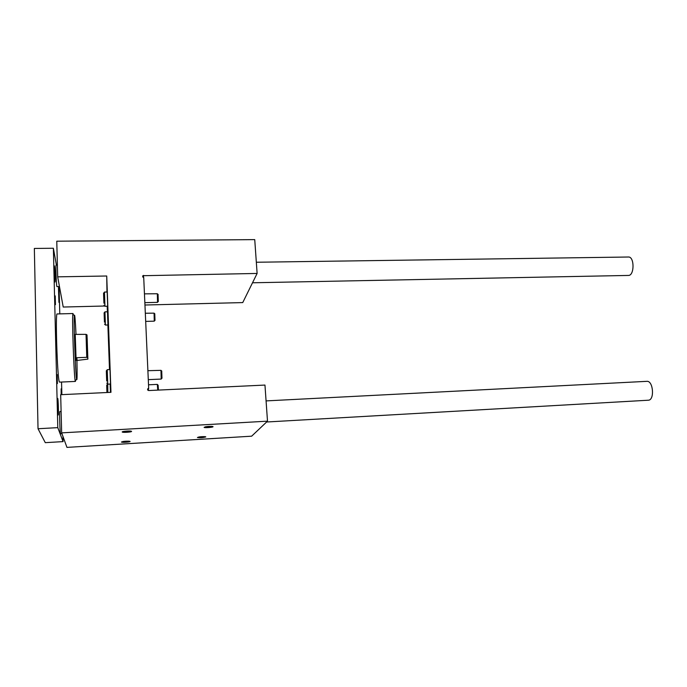 <?xml version="1.0" encoding="UTF-8"?>
<svg xmlns="http://www.w3.org/2000/svg" width="687" height="687" viewBox="0 0 687 687"><rect width="100%" height="100%" fill="white"/><g stroke="black" fill="none" stroke-linecap="round" stroke-linejoin="round"><path stroke-width="1.03" d="M147.757 390.053L148.074 388.481C147.25 389.503 147.49 390.199 148.778 390.542L264.959 385.072L267.501 421.165L61.658 432.87L60.679 394.699L110.968 392.329L106.725 276.002L57.682 276.844L56.772 241.197L254.74 239.617L257.118 273.443L142.819 275.71L143.72 277.522L148.675 388.292L148.229 390.439M61.658 432.87L66.948 447.383L251.64 436.185L267.501 421.165M213.064 426.73C212.781 427.426 204.451 428.018 204.091 427.366C205.782 426.507 208.685 426.215 212.79 426.481L213.064 426.73M205.782 436.915C203.034 437.705 200.252 437.902 197.435 437.516C199.093 436.76 201.798 436.494 205.559 436.717L205.782 436.915M131.586 431.419C131.715 432.132 122.655 432.733 122.243 432.029C121.393 431.402 129.585 430.655 131.269 431.204L131.586 431.419M130.109 441.466C130.238 442.084 121.779 442.651 121.436 442.042C123.145 441.286 125.944 441.037 129.852 441.294L130.109 441.466M107.189 292.001L107.687 306.23M107.481 311.778L107.945 324.977M110.014 369.572L110.521 384.033M110.143 384.05L110.461 392.346M109.748 369.58L108.117 322.538L109.8 369.58M106.974 292.009L106.725 276.002M109.499 369.589L107.885 324.985M107.404 311.778L107.198 306.239M104.836 306.007L63.221 307.037L57.682 276.844M144.948 305.011L242.743 302.589L257.118 273.443M148.074 388.481L148.675 388.292M128.521 441.148L122.982 441.492M130.083 431.05L123.686 431.436M204.245 436.589L198.929 436.966M211.622 426.335L205.482 426.773M87 334.887L86.038 334.354L86.76 357.334L87.73 357.815L87.876 359.129L87 334.887L87.73 357.815M59.082 286.565L59.786 313.882M61.547 382.041L61.873 394.639M62.946 436.408L63.075 441.612L45.29 442.66L38.025 428.74L34.35 248.445L53.371 248.256L56.403 265.053M63.075 441.612L57.794 427.64L38.025 428.74M57.794 427.64L53.371 248.256M75.398 381.431L59.529 382.127L59.228 381.56C57.261 376.373 55.269 311.683 57.133 313.95L73.002 313.53L72.831 314.234C71.989 319.352 73.973 375.695 75.175 380.744L75.398 381.431L75.604 380.297M59.46 286.556L56.961 286.599C56.377 287.192 55.51 264.504 56.136 265.062L57.382 265.045M61.95 433.677L60.611 433.755C59.984 434.373 59.237 410.92 59.906 411.496L61.109 411.427M58.18 414.931L58.24 415.025C58.756 415.369 58.197 398.013 57.699 398.408C57.219 397.971 57.682 413.9 58.18 414.931M54.874 281.696L54.986 282.013C55.475 282.374 54.823 265.508 54.367 265.869L54.874 281.696M58.927 302.374L58.464 287.664L58.927 302.374M61.478 394.656L61.143 388.851L61.134 394.673M57.399 383.586L57.176 374.587L57.399 383.586M55.441 304.667L55.209 295.891L55.441 304.667M266.616 421.998L648.262 400.22C654.805 400.341 653.311 380.495 646.845 381.337L266.075 400.899M252.515 282.778L628.382 275.435C634.539 275.805 634.582 256.449 628.416 257.015L256.337 262.245M73.294 314.646L73.002 313.53M76.025 334.354C75.295 319.687 74.746 313.427 74.351 315.573C73.595 320.528 75.493 374.406 76.592 379.301L76.618 379.413C77.142 381.233 77.245 374.913 76.944 360.443M86.038 334.354L75.218 334.38L76.137 360.477L77.047 360.443L76.738 357.721L86.76 357.334M77.047 360.443L87.876 359.129M87.704 355.497L87.172 338.545L87.704 355.497M77.116 360.048L76.738 357.721M104.192 314.801L104.45 322.194L104.192 314.801M104.355 319.876L104.115 312.834L104.355 319.876M107.516 311.778L104.939 311.846L105.403 325.054L107.979 324.977M145.318 313.238L154.068 313.152L154.283 321.155L145.678 321.404M154.773 313.787L154.987 320.34M106.768 387.253L106.957 392.517L106.768 387.253M106.923 391.916L106.691 385.175L106.923 391.916M107.739 384.136L107.833 392.475M148.521 384.797L157.323 384.394L157.744 390.122M158.104 385.175L158.474 390.087M103.643 295.221L103.926 303.19L103.643 295.221M103.823 300.829L103.565 293.151L103.823 300.829M107.232 292.001L104.45 292.061L104.948 306.299L107.73 306.23M144.45 293.856L157.323 293.761L157.538 302.357L144.845 302.658M158.062 294.431L158.293 301.464M106.416 373.007L106.7 381.019L106.416 373.007M106.579 378.133L106.33 370.817L106.579 378.133M110.057 369.572L107.232 369.683L107.739 384.153L110.564 384.033M147.885 370.697L160.964 370.345L161.205 379.069L148.289 379.645M161.711 371.006L161.969 378.151M143.394 277.479L143.626 275.375M142.681 276.973L142.819 275.71M86.974 335.153L86.081 334.371M74.351 315.573L72.831 314.234M76.592 379.301L75.175 380.744M104.518 324.118L105.394 324.891M104.123 312.834L104.939 312.01M154.85 313.856L154.068 313.152M155.064 320.262L154.335 321.001M106.7 385.167L107.524 384.316M158.182 385.252L157.392 384.548M103.995 305.26L104.939 306.093M103.574 293.143L104.45 292.267M158.165 294.517L157.323 293.761M158.388 301.37L157.598 302.168M106.768 383.114L107.73 383.939M106.339 370.808L107.232 369.898M161.814 371.1L160.964 370.345M162.072 378.048L161.273 378.872"/></g></svg>
